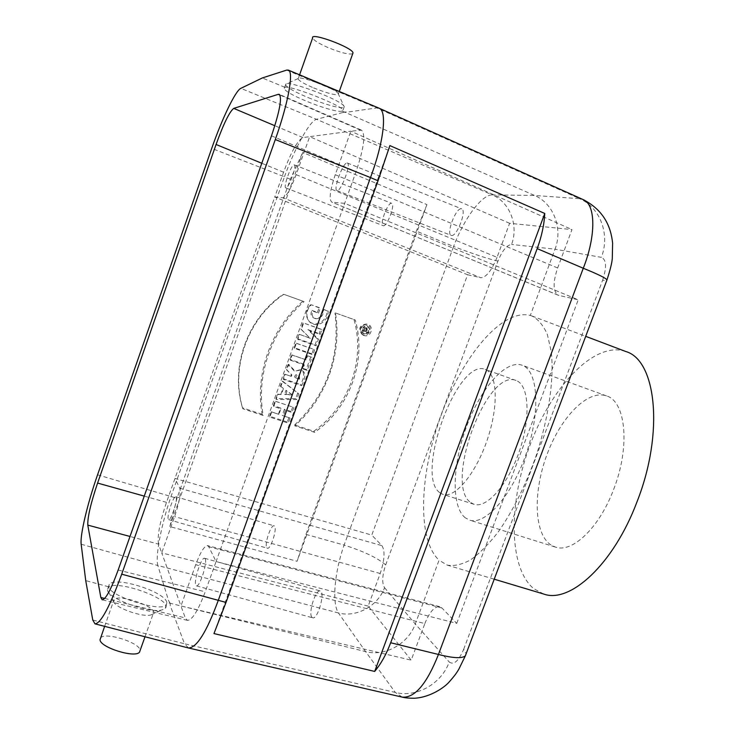 <?xml version="1.0" encoding="UTF-8"?>
<svg xmlns="http://www.w3.org/2000/svg" width="735" height="735" viewBox="0 0 735 735"><rect width="100%" height="100%" fill="white"/><g stroke="black" fill="none" stroke-linecap="round" stroke-linejoin="round"><path stroke-width="0.55" stroke-dasharray="3.67 2.76" d="M266.805 547.795L267.347 548.236C270.903 549.909 277.986 526.361 274.1 525.847C270.921 524.285 264.177 544.571 266.805 547.795M311.741 617.069L312.669 617.813C317.713 619.963 325.623 591.712 320.212 590.958C315.811 588.983 308.176 612.512 311.741 617.069M383.348 225.719C387.079 226.904 395.577 204.183 391.709 203.347L391.461 203.283C387.621 202.456 379.343 224.8 383.165 225.673L383.348 225.719M451.501 235.466C456.784 237.01 467.083 210.201 461.69 208.878L461.268 208.786C455.819 207.729 445.86 234.033 451.18 235.384L451.501 235.466M100.502 638.008C104.802 631.393 140.964 642.96 140.073 650.613M352.717 53.71C348.987 54.813 340.737 52.755 327.957 47.536C318.843 43.512 313.726 40.315 312.623 37.954M543.698 594.036L533.674 588.652C507.812 566.924 508.565 500.526 530.854 442.902C552.83 385.149 595.12 340.571 625.88 351.55M613.624 489.455C630.455 446.751 625.834 401.347 606.522 395.908C587.743 389.21 560.943 417.03 547.134 454.193C533.114 491.246 533.766 532.756 550.386 544.598L555.292 547.042C572.087 553.409 599.245 527.996 613.624 489.455M158.558 544.139C157.134 536.247 159.78 522.319 166.496 502.345L274.771 197.017L282.984 197.761C286.356 196.649 290.748 188.95 296.15 174.664L309.656 136.664L302.912 137.564C297.611 140.302 291.161 151.851 283.572 172.22L274.771 197.017L467.598 274.743L371.772 535.089L174.976 478.448L179.827 488.261C181.049 493.038 179.312 502.492 174.608 516.613L161.718 552.876L158.558 544.139L130.012 536.467M176.143 497.044C177.934 499.763 170.887 520.968 168.646 519.608L168.278 519.204C166.606 516.191 173.552 495.399 175.803 496.695L176.143 497.044M195.712 564.728L180.957 605.962L185.284 617.914L187.416 620.358C192.138 620.266 198.073 610.748 205.221 591.804L216.081 561.549L208.749 546.739L207.582 545.618C204.358 545.793 200.398 552.16 195.712 564.728L424.848 623.592L411.187 660.168L368.161 606.118L380.215 573.502C384.625 560.07 385.195 550.791 381.934 545.655L371.772 535.089M205.194 558.866C207.647 562.762 199.562 587.577 196.401 585.85L195.776 585.17C193.489 580.861 201.454 556.634 204.606 558.278L205.194 558.866M294.11 164.833L294.294 164.87C297.243 165.347 288.276 189.566 285.777 187.894C282.947 187.425 291.262 164.419 294.11 164.833M424.848 623.592C429.552 611.887 434.532 606.246 439.787 606.678L441.965 608.01L456.747 623.372L216.081 561.549L356.071 171.604C363.99 148.011 365.791 134.202 361.455 130.15L350.825 131.216L335.261 174.7C330.052 190.135 328.876 199.268 331.724 202.097L558.922 295.433L578.225 299.797L344.678 203.338L332.174 202.208M347.039 162.959L347.352 163.014C351.514 163.85 340.507 192.79 336.915 190.521C332.946 189.722 342.942 162.49 347.039 162.959M308.314 97.681C325.568 104.59 337.255 107.926 343.374 107.696L344.274 106.593L343.769 105.812C339.111 98.986 285.796 79.316 285.52 84.323L285.529 84.92C287.385 87.787 294.983 92.04 308.314 97.681M342.17 111.077C335.197 113.806 285.134 94.328 284.27 88.476L284.886 87.318C289.838 84.929 342.51 105.675 342.997 110.158L342.17 111.077L345.386 112.409L342.528 112.602L316.463 119.309L240.85 88.338M313.643 87.906C328.738 93.841 336.988 95.835 338.403 93.887L338.036 93.299C334.701 88.393 298.594 75.062 298.116 78.562L298.107 79.013C299.329 81.034 304.51 84.001 313.643 87.906M284.886 87.318L262.321 77.956M286.678 70.101L376.825 107.916L345.386 112.409M107.503 589.994L107.512 590.049C107.916 598.722 150.473 614.028 162.38 609.793L165.228 608.277C174.213 599.797 115.009 578.473 108.109 587.715L107.503 589.994M166.836 602.397C164.861 591.629 115.092 575.946 109.285 584.38L108.642 586.769C109.285 596.241 161.645 612.613 166.422 604.923L166.836 602.397L170.116 603.27L170.226 605.557L184.522 643.777L92.766 620.018M113.64 601.322L113.649 601.359C114.054 607.45 142.838 617.804 151.162 614.855L153.192 613.762C159.486 607.799 118.767 593.136 114.054 599.677L113.64 601.322M108.642 586.769L85.729 580.613M81.172 544.249L157.85 565.518L168.462 600.32L170.116 603.27M342.528 112.602L346.562 111.821M170.226 605.557L170.134 603.26L168.462 600.32M364.459 333.69C359.277 331.761 363.568 323.418 368.116 326.606C370.789 330.594 369.76 333.001 365.038 333.846L364.459 333.69M364.266 326.836L365.855 328.26L367.142 327.939C368.823 329.05 368.979 330.667 367.601 332.79L362.732 331.044L363.228 329.693L364.633 330.199L364.983 329.243L363.742 328.26L364.266 326.836L363.448 326.965L365.855 328.26M280.733 386.84L282.736 381.244L298.777 393.776L296.674 399.601L276.176 399.518L277.995 394.456L281.33 394.53L283.388 388.815L280.393 386.114L282.157 381.199L282.736 381.244M363.788 335.445L362.419 334.691C358.717 328.903 360.251 325.394 367.041 324.163C374.859 325.522 371.111 338.302 363.788 335.445M283.802 294.312L304.069 301.607C271.913 329.243 255.688 374.675 263.24 415.486L242.881 408.807C230.11 367.987 247.465 318.815 283.802 294.312L304.069 301.607M307.597 355.813L311.916 357.311L307.184 370.44L302.866 368.961L304.308 364.955L290.316 360.15L292.162 355.005L306.146 359.838L307.597 355.813L306.991 355.712L311.916 357.311M320.157 334.443L321.939 329.491L303.656 323.014L301.304 329.556L309.959 338.054L299.558 334.407L297.785 339.359L316.078 345.762L318.448 339.202L309.995 330.851L320.157 334.443L319.137 333.571L320.69 329.252L321.939 329.491M318.457 313.165L320.313 308.011L311.282 304.768C306.017 310.409 305.457 316.142 309.61 321.958C317.446 328.968 328.765 320.763 328.141 311.024L323.547 309.371C323.712 315.021 321.351 318.154 316.463 318.751C312.393 317.584 311.208 315.058 312.908 311.171L318.457 313.165L317.437 312.347L319.063 307.836L320.313 308.011M300.541 158.714L169.822 526.563L297.078 561.283L426.925 204.615L302.756 152.467L300.541 158.714M301.708 385.645C303.72 380.794 308.011 372.507 300.927 370.008L295.057 371.092L288.791 364.385L286.751 370.063L291.85 374.979L291.345 376.384L285.235 374.308L283.388 379.444L301.708 385.645L300.753 384.644C302.609 380.041 306.78 372.186 300.064 369.779L295.057 371.092M275.524 401.347L293.853 407.438L292.015 412.528L285.355 410.323L283.361 415.845L290.031 418.04L288.203 423.121L269.864 417.103L271.693 411.995L278.933 414.384L280.917 408.862L273.686 406.464L275.524 401.347L275.009 401.117L293.853 407.438M335.454 312.945L355.299 320.037C366.976 361.096 349.786 407.98 314.608 432.327L294.744 425.813C326.211 398.177 342.179 354.279 335.454 312.945L355.299 320.037M296.389 343.245L314.69 349.621L312.844 354.739L294.542 348.381L296.389 343.245L295.81 343.181L314.69 349.621M213.958 633.579L389.872 145.594M439.943 492.79L442.865 494.333C454.818 498.707 475.793 473.882 487.268 439.778C498.9 405.72 497.347 373.242 485.192 369.42C457.345 357.532 414.246 475.738 439.943 492.79M456.747 623.372L578.225 299.797M296.15 174.664L497.035 257.342L509.612 223.293L571.986 229.577L557.644 267.981C552.784 282.433 552.968 291.501 558.187 295.194L558.922 295.433M497.035 257.342C491.513 270.737 486.101 277.536 480.791 277.738L282.984 197.761M467.598 274.743L480.791 277.738M497.953 261.127C488.123 258.885 473.34 254.007 453.596 246.473C463.803 219.14 481.636 194.646 492.211 194.867C509.87 202.171 518.818 225.553 511.569 244.433C506.801 245.012 502.262 250.58 497.953 261.127L385.673 564.903C382.182 575.432 381.805 583.02 384.534 587.688C378.038 605.897 356.447 617.841 338.44 612.962L365.617 651.614C385.066 656.824 408.32 643.759 415.275 623.987L439.052 560.208C416.653 539.288 419.566 473.23 441.395 414.494C462.967 355.666 502.29 308.185 530.312 315.462L555.017 249.193L601.313 257.333C610.353 235.053 600.339 207.353 579.575 198.689L583.14 199.589M530.312 315.462L531.965 315.995C538.25 319.275 543.385 325.44 547.364 334.508L551.287 351.826C554.227 378.929 548.751 417.664 535.953 456.306C525.451 485.624 512.966 510.715 498.495 531.58C488.995 543.863 479.725 553.28 470.694 559.804C462.012 564.563 454.175 566.327 447.202 565.096L439.052 560.208M169.822 526.563L176.997 498.266L290.325 179.211L302.756 152.467M385.673 564.903C377.753 558.021 363.908 551.406 344.127 545.067C334.645 571.472 331.706 603.077 338.44 612.962L157.85 565.518C155.14 556.11 161.388 524.312 170.989 496.584L284.445 176.804L211.726 148.387M426.925 204.615L416.322 231.121L305.944 534.373L297.078 561.283M402.155 697.111L395.311 692.434L365.617 651.614L170.134 603.26M368.161 606.118L161.718 552.876L180.957 605.962L411.187 660.168M379.251 108.293L376.834 107.916L579.575 198.689L534.566 195.473L345.395 112.437M290.325 179.211L284.445 176.786C294.873 148.057 309.6 121.1 316.463 119.309L492.211 194.867L534.566 195.473C553.63 203.393 563.083 228.75 555.017 249.193L511.569 244.433M509.612 223.293L309.656 136.664L350.825 131.216L571.986 229.577M188.445 647.93L184.522 643.777L395.311 692.434C416.479 698.029 441.717 683.614 449.223 661.969C453.771 665.405 458.585 661.169 463.684 649.262L466.128 653.755M463.684 649.262L602.59 280.292L606.715 280.568M319.063 307.836L311.282 304.768M310.556 304.777C305.567 310.253 305.053 315.756 309.022 321.287C316.555 328.021 327.415 320.249 326.946 310.868L328.141 311.024M326.946 310.868L323.547 309.371M322.987 309.444C323.023 315.113 320.552 318.191 315.572 318.678C311.162 317.327 309.959 314.571 311.962 310.39L312.908 311.171M311.962 310.39L317.437 312.347M320.69 329.252L303.656 323.014M303.059 323.005L300.9 329.023L301.304 329.556M300.9 329.023L309.959 338.054M310.436 338.394L299.558 334.407M298.98 334.37L297.427 338.688L297.785 339.359M297.427 338.688L315.067 344.862L316.078 345.762M315.067 344.862L317.244 338.826L318.448 339.202M317.244 338.826L307.901 329.611L309.995 330.851M307.901 329.611L319.137 333.571M310.694 356.999L306.192 369.475L307.184 370.44M306.192 369.475L302.489 368.207L302.866 368.961M302.489 368.207L303.932 364.22L304.308 364.955M303.932 364.22L289.985 359.415L290.316 360.15M289.985 359.415L291.602 354.913L292.162 355.005M291.602 354.913L306.146 359.838M305.549 359.727L306.991 355.712M298.915 378.994L299.494 379.159L299.457 375.787C297.454 374.786 296.159 375.466 295.571 377.827L298.915 378.994L298.897 374.988C296.545 373.839 295.047 374.666 294.413 377.459M294.257 370.991L288.166 364.459L288.791 364.385M288.166 364.459L286.393 369.42L286.751 370.063M286.393 369.42L291.85 374.979M291.464 374.317L290.784 376.228L291.345 376.384M290.784 376.228L285.235 374.308M284.693 374.161L283.076 378.654L283.388 379.444M283.076 378.654L300.753 384.644M295.571 377.827L299.494 379.159M292.677 406.997L291.069 411.453L292.015 412.528M291.069 411.453L284.417 409.257L285.355 410.323M284.417 409.257L282.222 415.367L283.361 415.845M282.222 415.367L290.031 418.04M288.873 417.563L287.266 422.019L288.203 423.121M287.266 422.019L269.589 416.212L269.864 417.103M269.589 416.212L271.197 411.738L271.693 411.995M271.197 411.738L278.933 414.384M278.409 414.117L280.614 407.989L280.917 408.862M280.614 407.989L273.402 405.601L273.686 406.464M273.402 405.601L275.009 401.117M302.636 301.368C270.838 328.949 254.88 373.931 262.147 414.319L263.24 415.486M262.147 414.319L242.532 407.879L242.881 408.807M242.532 407.879C229.936 367.325 247.135 318.733 283.104 294.34M362.952 334.682L361.675 333.975C358.165 328.582 359.608 325.274 365.984 324.062C373.288 325.256 369.99 337.264 363.044 334.719L362.952 334.682M363.393 333.543C357.789 331.467 362.438 322.481 367.325 325.908C370.229 330.199 369.126 332.799 364.018 333.718L363.393 333.543M354.105 319.881C365.571 360.701 348.684 406.924 313.762 431.261L294.616 424.977L294.744 425.813M294.616 424.977C326.836 394.392 340.296 357.091 334.985 313.046M313.762 431.261L314.608 432.327M292.181 394.667L286.007 390.285L284.555 394.337L292.181 394.667L286.907 391.415L285.74 394.649L291.841 394.915M286.007 390.285L286.907 391.415M284.555 394.337L285.74 394.649M282.157 381.199L298.777 393.776M297.62 393.28L295.69 398.636L296.674 399.601M295.69 398.636L275.928 398.554L276.176 399.518M275.928 398.554L277.508 394.162L277.995 394.456M277.508 394.162L281.33 394.53M280.834 394.236L283.039 388.08L283.388 388.815M283.039 388.08L280.393 386.114M313.459 349.327L311.842 353.811L312.844 354.739M311.842 353.811L294.193 347.683L294.542 348.381M294.193 347.683L295.81 343.181M366.976 331.035L366.186 331.007L366.195 328.765L364.339 330.346L366.976 331.035L367.013 329.491L365.718 330.585M364.872 328.251L366.094 327.819C367.5 328.747 367.629 330.116 366.48 331.935L367.601 332.79M366.48 331.935L362.199 330.41L362.732 331.044M362.199 330.41L363.228 329.693M362.465 329.675L364.633 330.199M363.862 330.18L364.404 328.692L364.983 329.243M364.404 328.692L363.742 328.26M363.173 327.718L363.448 326.965M364.339 330.346L366.186 331.007M465.273 517.808C451.014 506.534 452.328 464.704 466.486 426.732C480.442 388.659 505.551 359.36 522.025 365.194C537.928 370.229 540.923 410.663 526.444 453.054C512.157 495.519 485.21 525.773 469.536 520.077L465.273 517.808M470.924 502.685L474.02 504.283C486.662 508.868 508.179 484.503 519.535 450.711C531.065 416.975 528.805 384.524 515.988 380.464C486.524 367.996 443.591 485.192 470.924 502.685M360.132 129.985L279.971 95.063M302.912 137.564L274.835 125.722M104.664 598.428L185.284 617.914M384.534 587.688L415.275 623.987L449.223 661.969M602.59 280.292C606.889 267.2 606.458 259.556 601.313 257.333M97.562 474.819L176.997 498.266M305.944 534.373L344.127 545.067L453.596 246.473L416.322 231.121M283.572 172.22L261.789 163.271M166.496 502.345L144.262 496.125M179.827 488.261L381.934 545.655M380.215 573.502L174.608 516.613M118.16 570.02L205.221 591.804M271.481 135.828L356.071 171.604M441.965 608.01L208.749 546.739M557.644 267.981L335.261 174.7M285.529 84.92L284.27 88.476M344.274 106.593L342.997 110.158M299.586 74.832L298.107 79.013M339.258 91.48L338.403 93.887M298.116 78.562L285.52 84.323M338.036 93.299L343.769 105.812M165.228 608.277L166.422 604.923M108.109 587.715L109.285 584.38M144.997 636.767L153.192 613.762M104.627 626.349L114.054 599.677M151.162 614.855L162.38 609.793M113.649 601.359L107.512 590.049M187.416 620.358L102.202 599.806M439.787 606.678L207.582 545.618M361.455 130.15L279.263 94.346M558.187 295.194L331.724 202.097M447.202 565.096L494.214 579.198M531.965 315.995L585.703 336.345M309.049 321.305L309.646 321.985M315.572 318.678L316.473 318.76M299.457 375.787L298.897 374.988M300.073 369.779L300.946 370.017M361.666 333.975L362.419 334.691M366.012 324.071L367.041 324.163M367.335 325.908L368.116 326.606M364.009 333.718L365.038 333.846M367.004 329.491L366.195 328.765M367.142 327.939L366.094 327.819M606.522 395.908L522.025 365.194M555.292 547.042L469.536 520.077M515.988 380.464L485.192 369.42M474.02 504.283L442.865 494.333M336.915 190.521L451.18 235.384M347.352 163.014L461.69 208.878M285.777 187.894L383.165 225.673M294.294 164.87L391.709 203.347M196.401 585.85L312.669 617.813M204.606 558.278L320.212 590.958M168.646 519.608L267.347 548.236M175.803 496.695L274.1 525.847"/><path stroke-width="1.1" d="M140.073 650.613L139.558 652.037C135.773 658.523 100.217 647.59 100.024 639.827L104.627 626.349M299.586 74.832L312.623 37.954C310.133 31.78 352.828 47.573 353.011 52.892L352.717 53.71M585.703 336.345L625.88 351.55C656.153 360.077 664.431 432.483 636.96 501.941C613.55 564.333 569.974 603.858 543.698 594.036L494.214 579.198M278.271 94.328L233.739 108.385C229.504 111.665 223.615 123.7 216.072 144.483L97.59 483.07C90.745 503.374 87.483 517.385 87.787 525.112L100.842 597.5L102.202 599.806C105.721 599.402 111.049 589.479 118.16 570.02L271.481 135.828C279.612 111.665 282.212 97.838 279.263 94.346L278.271 94.328L279.971 95.063M583.14 199.589L379.26 108.275C387.253 111.123 383.762 142.259 370.486 177.576L275.303 139.549C288.368 102.937 293.982 71.414 288.304 70.091L286.678 70.101L262.321 77.956L240.85 88.338C235.476 90.626 221.915 119.024 211.726 148.387L97.562 474.819C87.649 502.933 79.876 535.273 81.172 544.249L85.729 580.613L92.766 620.018L94.98 623.859L188.279 647.939M606.715 280.568L606.991 279.833C605.337 277.848 597.436 273.99 583.278 268.257L537.184 248.614L390.671 642.757C386.307 654.343 380.978 663.907 374.675 671.432L213.958 633.579L226.022 602.415L121.707 574.182C109.671 606.935 100.769 623.491 94.98 623.859M374.675 671.432L544.764 213.462L389.872 145.594L378.038 180.792L226.022 602.415M275.303 139.549L121.707 574.182M378.038 180.792L370.486 177.576L218.231 600.495M218.221 600.513C206.526 632.201 196.603 648.004 188.445 647.93M466.128 653.755L465.329 655.877C461.938 658.652 452.971 658.174 438.446 654.462C426.778 683.991 414.687 698.204 402.164 697.111L188.436 647.976M583.489 199.755C603.325 210.081 610.904 226.104 612.613 243.221L612.283 258.564C611.933 263.02 610.169 270.103 606.991 279.833L465.329 655.877L458.787 669.309C456.977 672.056 456.564 673.572 449.287 681.841C444.666 687.354 430.122 697.469 414.283 698.25C408.908 698.232 404.921 697.864 402.33 697.147M537.184 248.614C541.677 236.394 544.203 224.68 544.764 213.462M583.25 199.644L583.259 199.644C595.699 204.403 596.25 235.558 583.278 268.257L438.446 654.462L390.671 642.757M274.835 125.722L233.739 108.385M130.012 536.467L87.787 525.112M100.842 597.5L104.664 598.428M261.789 163.271L216.072 144.483M144.262 496.125L97.59 483.07M353.011 52.892L339.258 91.48M139.558 652.037L144.997 636.767M288.304 70.091L379.122 108.21"/></g></svg>

